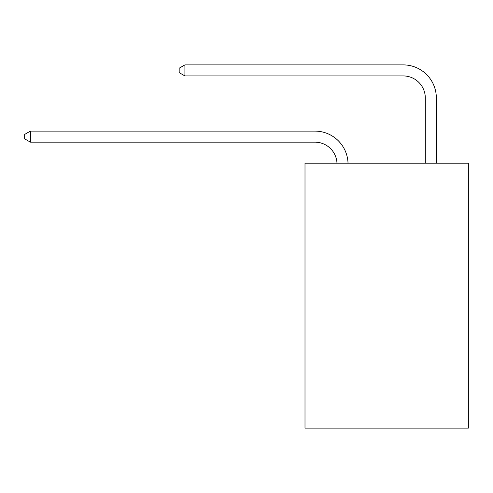 <?xml version="1.0" encoding="UTF-8"?>
<svg xmlns="http://www.w3.org/2000/svg" width="493" height="493" viewBox="0 0 493 493"><rect width="100%" height="100%" fill="white"/><g stroke="black" fill="none" stroke-linecap="round" stroke-linejoin="round"><path stroke-width="0.74" d="M468.35 163.214L468.35 428.109L305.001 428.109L305.001 163.214L468.35 163.214M314.928 142.15A22.074 22.074 0 0 1 336.984 163.214A22.074 22.074 0 0 0 314.928 142.15A22.074 22.074 0 0 1 336.984 163.214A22.074 22.074 0 0 0 314.928 142.15A22.074 22.074 0 0 1 336.984 163.214A22.074 22.074 0 0 0 314.928 142.15A22.074 22.074 0 0 1 336.984 163.214A22.074 22.074 0 0 0 314.928 142.15A22.074 22.074 0 0 1 336.984 163.214A22.074 22.074 0 0 0 314.928 142.15A22.074 22.074 0 0 1 336.984 163.214A22.074 22.074 0 0 0 314.928 142.15A22.074 22.074 0 0 1 336.984 163.214A22.074 22.074 0 0 0 314.928 142.15A22.074 22.074 0 0 1 336.984 163.214A22.074 22.074 0 0 0 314.928 142.15A22.074 22.074 0 0 1 336.984 163.214A22.074 22.074 0 0 0 314.928 142.15A22.074 22.074 0 0 1 336.984 163.214A22.074 22.074 0 0 0 314.928 142.15A22.074 22.074 0 0 1 336.984 163.214A22.074 22.074 0 0 0 314.928 142.15A22.074 22.074 0 0 1 336.984 163.214A22.074 22.074 0 0 0 314.928 142.15A22.074 22.074 0 0 1 336.984 163.214A22.074 22.074 0 0 0 314.928 142.15L30.387 142.15L24.65 138.841L24.65 134.429L30.387 131.113L314.928 131.113A33.111 33.111 0 0 1 348.027 163.214M425.305 163.214L425.305 98.002A22.074 22.074 0 0 0 403.231 75.928L184.912 75.928L179.175 72.619L179.175 68.2L184.912 64.891L403.231 64.891A33.111 33.111 1.2 0 1 436.342 98.002L436.342 163.214M30.387 142.15L30.387 131.113L314.928 131.113M425.305 98.002A22.074 22.074 -178.8 0 0 403.231 75.928A22.074 22.074 -178.8 0 1 425.305 98.002A22.074 22.074 -178.8 0 0 403.231 75.928A22.074 22.074 -178.8 0 1 425.305 98.002A22.074 22.074 -178.8 0 0 403.231 75.928A22.074 22.074 -178.8 0 1 425.305 98.002A22.074 22.074 -178.8 0 0 403.231 75.928A22.074 22.074 -178.8 0 1 425.305 98.002A22.074 22.074 -178.8 0 0 403.231 75.928A22.074 22.074 -178.8 0 1 425.305 98.002A22.074 22.074 -178.8 0 0 403.231 75.928A22.074 22.074 -178.8 0 1 425.305 98.002A22.074 22.074 -178.8 0 0 403.231 75.928A22.074 22.074 -178.8 0 1 425.305 98.002A22.074 22.074 -178.8 0 0 403.231 75.928A22.074 22.074 -178.8 0 1 425.305 98.002A22.074 22.074 -178.8 0 0 403.231 75.928A22.074 22.074 -178.8 0 1 425.305 98.002A22.074 22.074 -178.8 0 0 403.231 75.928A22.074 22.074 -178.8 0 1 425.305 98.002A22.074 22.074 -178.8 0 0 403.231 75.928A22.074 22.074 -178.8 0 1 425.305 98.002A22.074 22.074 -178.8 0 0 403.231 75.928A22.074 22.074 -178.8 0 1 425.305 98.002A22.074 22.074 -178.8 0 0 403.231 75.928M184.912 64.891L184.912 75.928"/></g></svg>
